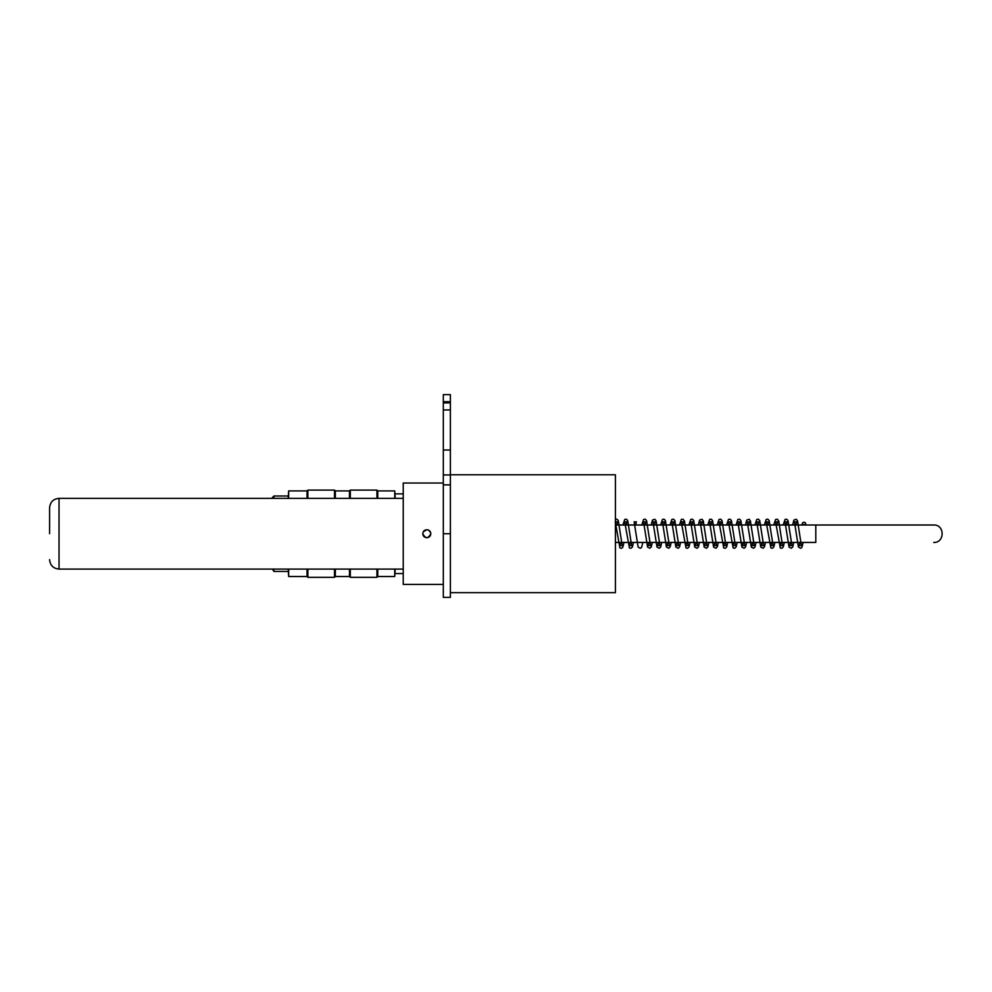 <?xml version="1.0" encoding="UTF-8"?>
<svg xmlns="http://www.w3.org/2000/svg" width="992" height="992" viewBox="0 0 992 992"><rect width="100%" height="100%" fill="white"/><g stroke="black" fill="none" stroke-linecap="round" stroke-linejoin="round"><path stroke-width="1.49" d="M288.188 496L273.879 496L273.879 498.356M273.879 569.086L273.879 571.442L288.188 571.442M272.626 569.086L271.684 569.086M271.684 498.356L273.879 496M395.213 569.086L394.742 576.513L377.766 576.513L376.948 577.332L376.948 569.086M376.948 498.356L376.948 490.11L350.3 490.11L350.3 498.356M376.948 577.332L350.3 577.332L350.3 569.086M349.482 569.086L349.482 576.513L335.333 576.513L334.502 577.332L334.502 569.086M334.502 498.356L334.502 490.11L307.867 490.11L307.867 498.356M334.502 577.332L307.867 577.332L307.867 569.086M288.66 569.086L288.66 576.513L288.188 569.086M288.188 498.356L288.66 490.928L288.66 498.356M394.742 498.356L394.742 490.928L395.213 498.356M377.766 576.513L377.766 569.086M377.766 498.356L377.766 490.928L376.948 490.11M394.742 576.513L394.742 569.086M307.049 569.086L307.049 576.513L288.66 576.513M307.049 498.356L307.049 490.928L288.66 490.928M335.333 576.513L335.333 569.086M335.333 498.356L335.333 490.928L334.502 490.11M349.482 498.356L349.482 490.928L335.333 490.928M307.049 576.513L307.867 577.332M349.482 576.513L350.3 577.332M272.626 569.272L273.879 571.442M615.412 542.438L815.796 542.438L815.796 525.004L615.412 525.004L933.683 525.004C944.93 524.458 944.93 542.984 933.683 542.438M802.367 523.379A1.649 1.314 -0 0 0 805.64 523.59A1.649 1.314 -0 0 0 802.367 523.379M450.38 592.658L615.412 592.658L615.412 474.784L450.38 474.784M49.6 533.721L49.6 507.792L49.6 533.721M443.312 584.412L403.236 584.412L403.236 483.03L443.312 483.03M422.803 533.721C425.469 538.892 428.147 538.892 430.813 533.721C430.578 536.151 429.238 537.49 426.808 537.726C424.378 537.49 423.038 536.151 422.803 533.721C423.038 531.29 424.378 529.951 426.808 529.716L423.274 531.811M430.664 532.63L428.668 530.174M428.073 529.926L426.808 529.716C429.238 529.951 430.578 531.29 430.813 533.721M443.312 484.877L443.312 450.033L450.38 450.033L450.38 597.37L443.312 597.37L443.312 484.877L450.38 484.877M443.312 450.033L443.312 409.944L450.38 409.944L450.38 450.033M443.312 401.698L443.312 409.944L450.38 409.944L450.38 394.63L443.312 394.63L443.312 401.698L450.38 401.698M403.236 569.086L59.024 569.086L59.024 498.356C53.308 498.914 50.158 502.064 49.6 507.792M443.312 474.945L450.38 474.945M443.312 402.876L450.38 402.876M443.312 533.721L450.38 533.721M394.742 490.928L377.766 490.928M307.049 490.928L307.867 490.11M349.482 490.928L350.3 490.11M403.236 493.88L395.213 493.88M403.236 573.562L395.213 573.562M805.628 523.627L805.392 525.004M803.173 542.438L801.896 547.41L800.631 548.303L798.411 546.989L794.443 521.842L796.675 521.842L795.968 525.004M802.379 523.193L802.069 525.004M799.862 542.438L799.155 545.6L801.387 545.6L797.543 520.775L796.254 519.25L793.885 520.093L792.645 525.004M793.749 542.438L792.72 546.952L791.318 548.266L789.037 547.1L785.007 521.842L787.239 521.842L786.532 525.004M790.426 542.438L789.731 545.6L791.963 545.6L788.008 520.49L786.606 519.163L785.019 519.473L783.209 525.004M784.312 542.438L783.283 546.952L781.894 548.278L780.307 547.968L775.583 521.842L777.815 521.842L777.108 525.004M781.002 542.438L780.295 545.6L782.527 545.6L778.757 520.961L777.294 519.2L775.583 519.473L773.785 525.004M774.888 542.438L773.859 546.952L772.458 548.278L770.871 547.968L766.146 521.842L768.378 521.842L767.672 525.004M771.565 542.438L770.871 545.6L773.103 545.6L769.135 520.49L767.746 519.163L766.159 519.473L764.348 525.004M765.452 542.438L764.547 546.666L763.146 548.241L760.74 547.1L756.722 521.842L758.954 521.842L758.248 525.004M762.141 542.438L761.434 545.6L763.666 545.6L759.711 520.49L758.322 519.163L756.722 519.473L754.924 525.004M756.028 542.438L754.999 546.952L753.598 548.278L751.316 547.1L747.286 521.842L749.518 521.842L748.811 525.004M752.705 542.438L752.01 545.6L754.242 545.6L750.398 520.775L749.109 519.25L746.74 520.093L745.488 525.004M746.592 542.438L745.562 546.952L744.174 548.266L741.88 547.1L737.862 521.842L740.094 521.842L739.387 525.004M743.281 542.438L742.574 545.6L744.806 545.6L740.85 520.49L739.462 519.163L737.874 519.473L736.064 525.004M737.168 542.438L736.138 546.952L734.75 548.278L733.15 547.968L728.426 521.842L730.658 521.842L729.951 525.004M733.844 542.438L733.15 545.6L735.37 545.6L731.426 520.49L730.025 519.176L728.438 519.473L726.628 525.004M727.731 542.438L726.702 546.952L725.313 548.278L723.726 547.968L719.002 521.842L721.234 521.842L720.527 525.004M724.42 542.438L723.714 545.6L725.946 545.6L721.99 520.49L720.601 519.163L719.014 519.473L717.204 525.004M718.307 542.438L717.39 546.666L715.988 548.241L713.595 547.1L709.578 521.842L711.797 521.842L711.09 525.004M714.984 542.438L714.29 545.6L716.509 545.6L712.566 520.49L711.165 519.176L709.578 519.473L707.767 525.004M708.871 542.438L707.842 546.952L706.453 548.278L704.171 547.1L700.141 521.842L702.373 521.842L701.666 525.004M705.56 542.438L704.853 545.6L707.085 545.6L703.254 520.775L701.952 519.25L699.583 520.093L698.343 525.004M699.447 542.438L698.418 546.952L697.016 548.266L694.735 547.1L690.705 521.842L692.937 521.842L692.23 525.004M696.124 542.438L695.429 545.6L697.661 545.6L693.706 520.49L692.304 519.163L690.717 519.473L688.907 525.004M690.01 542.438L688.981 546.952L687.592 548.278L686.005 547.968L681.281 521.842L683.513 521.842L682.806 525.004M686.7 542.438L685.993 545.6L688.225 545.6L684.455 520.961L682.992 519.2L681.293 519.473L679.483 525.004M677.263 542.438L676.569 545.6L678.801 545.6L674.845 520.49L673.444 519.163L671.857 519.473L670.046 525.004M680.586 542.438L679.532 547.001L678.144 548.278L675.862 547.063L671.844 521.842L674.076 521.842L673.37 525.004M671.15 542.438L670.245 546.666L668.844 548.241L666.438 547.1L662.408 521.842L664.652 521.817L663.946 525.004M658.403 542.438L657.708 545.6L659.94 545.6L656.096 520.775L654.807 519.25L652.438 520.093L651.186 525.004M661.726 542.438L660.672 547.001L659.283 548.278L657.002 547.063L652.984 521.842L655.216 521.842L654.509 525.004M652.29 542.438L651.26 546.952L649.872 548.266L647.59 547.1L643.56 521.842L645.792 521.842L645.085 525.004M648.979 542.438L648.272 545.6L650.504 545.6L646.548 520.49L645.16 519.163L643.572 519.473L641.762 525.004M642.866 542.438L641.576 547.423L640.311 548.303L638.129 547.063L634.124 521.842L636.356 521.842L635.649 525.004M633.429 542.438L632.4 546.952L631.011 548.278L629.424 547.968L624.7 521.842L626.932 521.842L626.225 525.004M630.118 542.438L629.412 545.6L631.644 545.6L627.688 520.49L626.299 519.163L624.712 519.473L622.902 525.004M620.682 542.438L619.988 545.6L622.22 545.6L618.264 520.49L616.863 519.176L615.412 519.386M624.005 542.438L622.74 547.386L621.426 548.303L619.901 547.894L615.276 521.842L617.495 521.842L616.788 525.004M660.622 525.004L662.408 519.473L663.995 519.163L665.384 520.44L669.364 545.6L667.132 545.6L667.839 542.438M59.024 569.086C53.308 568.528 50.158 565.378 49.6 559.649M403.236 498.356L59.024 498.356"/></g></svg>
